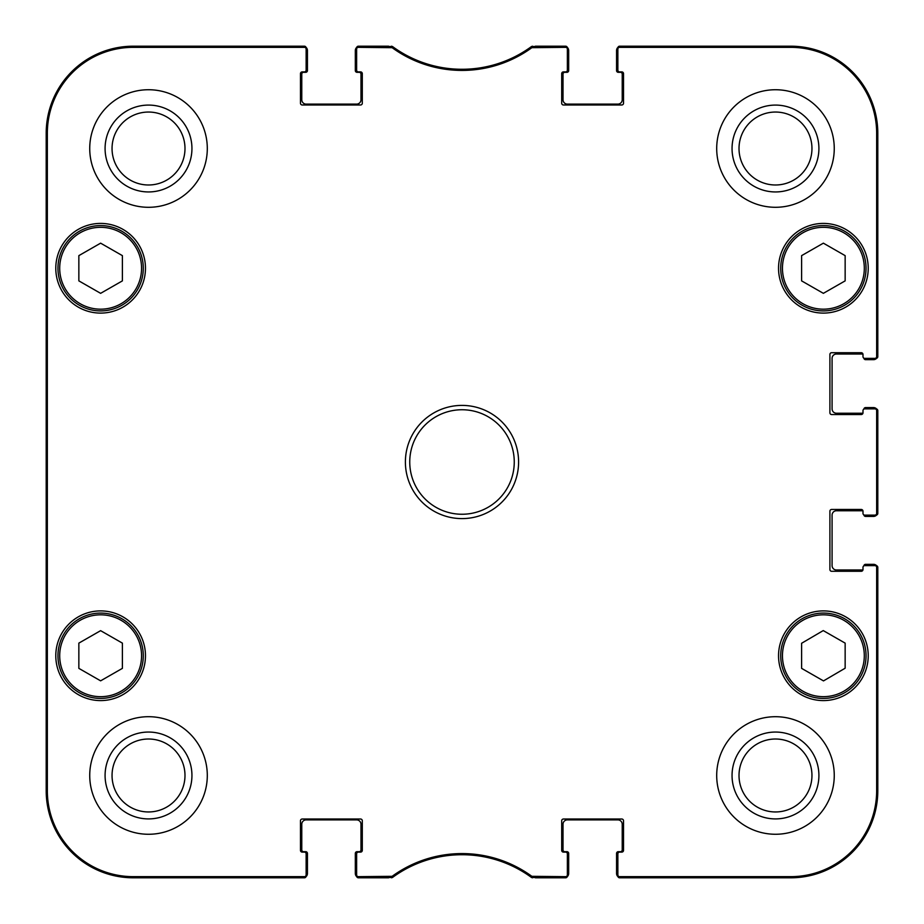 <?xml version="1.0" encoding="UTF-8"?>
<svg xmlns="http://www.w3.org/2000/svg" width="924" height="924" viewBox="0 0 924 924"><rect width="100%" height="100%" fill="white"/><g stroke="black" fill="none" stroke-linecap="round" stroke-linejoin="round"><path stroke-width="1.39" d="M392.134 876.322L358.373 876.657A1.744 1.744 90 0 1 356.629 874.924L356.629 876.056A1.744 1.744 90 0 0 358.373 877.8L392.504 877.465A117.556 117.556 0 0 1 531.496 877.465L565.627 877.8A1.744 1.744 90 0 0 567.371 876.056L567.371 874.924A1.744 1.744 90 0 1 565.627 876.657L531.866 876.322A118.699 118.699 0 0 0 392.134 876.322L392.504 877.465L391.476 877.8L391.106 876.657M567.371 874.924L567.371 853.857A1.744 1.744 0 0 0 565.627 852.113L563.444 852.113A1.744 1.744 0 0 1 561.7 850.369L561.7 820.766A1.744 1.744 0 0 1 563.444 819.022L621.794 819.022A1.744 1.744 0 0 1 623.527 820.766L623.527 850.369A1.744 1.744 0 0 1 621.794 852.113L619.611 852.113A1.744 1.744 0 0 0 617.867 853.857L617.867 876.056A1.744 1.744 90 0 0 619.611 877.8L790.725 877.8A87.075 87.075 0 0 0 877.8 790.725L877.8 567.371A1.744 1.744 0 0 0 876.056 565.627L874.924 565.627A1.744 1.744 0 0 1 876.657 567.371L876.657 790.725A85.944 85.944 0 0 1 790.725 876.657L619.611 876.657A1.744 1.744 90 0 1 617.867 874.924M874.924 565.627L864.737 565.627A1.744 1.744 0 0 0 862.993 567.371L862.993 569.542A1.744 1.744 0 0 1 861.26 571.286L831.646 571.286A1.744 1.744 0 0 1 829.902 569.542L829.902 511.203A1.744 1.744 0 0 1 831.646 509.459L861.26 509.459A1.744 1.744 0 0 1 862.993 511.203L862.993 513.374A1.744 1.744 0 0 0 864.737 515.118L876.056 515.118A1.744 1.744 0 0 0 877.8 513.374L877.8 410.626A1.744 1.744 0 0 0 876.056 408.882L874.924 408.882A1.744 1.744 0 0 1 876.657 410.626L876.657 513.374A1.744 1.744 -0 0 1 874.924 515.118M874.924 408.882L864.737 408.882A1.744 1.744 0 0 0 862.993 410.626L862.993 412.797A1.744 1.744 0 0 1 861.26 414.541L831.646 414.541A1.744 1.744 0 0 1 829.902 412.797L829.902 354.458A1.744 1.744 0 0 1 831.646 352.714L861.26 352.714A1.744 1.744 0 0 1 862.993 354.458L862.993 356.629A1.744 1.744 0 0 0 864.737 358.373L876.056 358.373A1.744 1.744 0 0 0 877.8 356.629L877.8 133.275A87.075 87.075 0 0 0 790.725 46.2L619.611 46.2A1.744 1.744 -90 0 0 617.867 47.944L617.867 49.076A1.744 1.744 -90 0 1 619.611 47.343L790.725 47.343A85.944 85.944 0 0 1 876.657 133.275L876.657 356.629A1.744 1.744 -0 0 1 874.924 358.373M617.867 49.076L617.867 70.143A1.744 1.744 0 0 0 619.611 71.887L621.794 71.887A1.744 1.744 0 0 1 623.527 73.631L623.527 103.234A1.744 1.744 0 0 1 621.794 104.978L563.444 104.978A1.744 1.744 0 0 1 561.7 103.234L561.7 73.631A1.744 1.744 0 0 1 563.444 71.887L565.627 71.887A1.744 1.744 0 0 0 567.371 70.143L567.371 47.944A1.744 1.744 -90 0 0 565.627 46.2L531.496 46.535A117.556 117.556 0 0 1 392.504 46.535L358.373 46.2A1.744 1.744 -90 0 0 356.629 47.944L356.629 49.076A1.744 1.744 -90 0 1 358.373 47.343L392.134 47.678A118.699 118.699 0 0 0 531.866 47.678L565.627 47.343A1.744 1.744 -90 0 1 567.371 49.076M356.629 49.076L356.629 70.143A1.744 1.744 0 0 0 358.373 71.887L360.556 71.887A1.744 1.744 0 0 1 362.3 73.631L362.3 103.234A1.744 1.744 0 0 1 360.556 104.978L302.206 104.978A1.744 1.744 0 0 1 300.473 103.234L300.473 73.631A1.744 1.744 0 0 1 302.206 71.887L304.389 71.887A1.744 1.744 0 0 0 306.133 70.143L306.133 47.944A1.744 1.744 -90 0 0 304.389 46.2L133.275 46.2A87.075 87.075 0 0 0 46.2 133.275L46.2 790.725A87.075 87.075 0 0 0 133.275 877.8L304.389 877.8A1.744 1.744 90 0 0 306.133 876.056L306.133 874.924A1.744 1.744 90 0 1 304.389 876.657L133.275 876.657A85.944 85.944 0 0 1 47.343 790.725L47.343 133.275A85.944 85.944 0 0 1 133.275 47.343L304.389 47.343A1.744 1.744 -90 0 1 306.133 49.076M306.133 874.924L306.133 853.857A1.744 1.744 0 0 0 304.389 852.113L302.206 852.113A1.744 1.744 0 0 1 300.473 850.369L300.473 820.766A1.744 1.744 0 0 1 302.206 819.022L360.556 819.022A1.744 1.744 0 0 1 362.3 820.766L362.3 850.369A1.744 1.744 0 0 1 360.556 852.113L358.373 852.113A1.744 1.744 0 0 0 356.629 853.857L356.629 874.924M145.472 268.249A44.849 44.849 0 0 1 78.205 307.091A44.849 44.849 0 0 1 78.205 229.418A44.849 44.849 0 0 1 145.472 268.249M868.225 268.249A44.849 44.849 0 0 1 800.958 307.091A44.849 44.849 0 0 1 800.958 229.418A44.849 44.849 0 0 1 868.225 268.249M868.225 655.751A44.849 44.849 0 0 1 800.958 694.582A44.849 44.849 0 0 1 800.958 616.909A44.849 44.849 0 0 1 868.225 655.751M145.472 655.751A44.849 44.849 0 0 1 78.205 694.582A44.849 44.849 0 0 1 78.205 616.909A44.849 44.849 0 0 1 145.472 655.751M207.299 148.521A58.778 58.778 0 0 1 119.127 199.422A58.778 58.778 0 0 1 119.127 97.609A58.778 58.778 0 0 1 207.299 148.521M834.256 148.521A58.778 58.778 0 0 1 746.095 199.422A58.778 58.778 0 0 1 746.095 97.609A58.778 58.778 0 0 1 834.256 148.521M834.256 775.479A58.778 58.778 0 0 1 746.095 826.391A58.778 58.778 0 0 1 746.095 724.578A58.778 58.778 0 0 1 834.256 775.479M207.299 775.479A58.778 58.778 0 0 1 119.127 826.391A58.778 58.778 0 0 1 119.127 724.578A58.778 58.778 0 0 1 207.299 775.479M405.393 462A56.607 56.607 0 0 0 490.298 511.018A56.607 56.607 0 0 0 490.298 412.982A56.607 56.607 0 0 0 405.393 462M122.395 668.364L100.624 680.838L78.852 668.364L78.852 643.127L100.624 630.665L122.395 643.127L122.395 668.364M801.605 668.364L801.605 643.277L823.249 630.584L845.148 643.127L845.148 668.214L823.503 680.907L801.605 668.364M845.148 280.873L823.376 293.335L801.605 280.873L801.605 255.636L823.376 243.162L845.148 255.636L845.148 280.873M122.395 280.873L100.624 293.335L78.852 280.873L78.852 255.636L100.624 243.162L122.395 255.636L122.395 280.873M57.958 268.249A42.666 42.666 0 0 0 121.956 305.197A42.666 42.666 0 0 0 121.956 231.3A42.666 42.666 0 0 0 57.958 268.249M780.711 268.249A42.666 42.666 0 0 0 844.709 305.197A42.666 42.666 0 0 0 844.709 231.3A42.666 42.666 0 0 0 780.711 268.249M57.958 655.751A42.666 42.666 0 0 0 121.956 692.7A42.666 42.666 0 0 0 121.956 618.803A42.666 42.666 0 0 0 57.958 655.751M844.582 618.722A42.666 42.666 0 0 0 780.711 655.901A42.666 42.666 0 0 0 844.836 692.63A42.666 42.666 0 0 0 844.582 618.722M843.716 620.235A40.922 40.922 0 0 0 782.455 655.89A40.922 40.922 0 0 0 843.959 691.117A40.922 40.922 0 0 0 843.716 620.235A40.922 40.922 0 0 1 843.959 691.117A40.922 40.922 0 0 1 782.455 655.89A40.922 40.922 0 0 1 843.716 620.235M46.581 331.381L46.581 261.723L46.962 331.381M46.581 662.277L46.581 592.619L46.962 662.277M46.35 462.012L46.743 506.387L46.743 417.683L46.35 462.012M105.082 148.521A43.44 43.44 0 0 0 170.235 186.128A43.44 43.44 0 0 0 170.235 110.903A43.44 43.44 0 0 0 105.082 148.521M112.047 148.521A36.463 36.463 0 0 1 166.747 116.932A36.463 36.463 0 0 1 166.747 180.099A36.463 36.463 0 0 1 112.047 148.521M105.082 775.479A43.44 43.44 0 0 0 170.235 813.097A43.44 43.44 0 0 0 170.235 737.872A43.44 43.44 0 0 0 105.082 775.479M112.047 775.479A36.463 36.463 0 0 1 166.747 743.901A36.463 36.463 0 0 1 166.747 807.068A36.463 36.463 0 0 1 112.047 775.479M732.051 775.479A43.44 43.44 0 0 0 797.204 813.097A43.44 43.44 0 0 0 797.204 737.872A43.44 43.44 0 0 0 732.051 775.479M739.015 775.479A36.463 36.463 0 0 1 793.716 743.901A36.463 36.463 0 0 1 793.716 807.068A36.463 36.463 0 0 1 739.015 775.479M732.051 148.521A43.44 43.44 0 0 0 797.204 186.128A43.44 43.44 0 0 0 797.204 110.903A43.44 43.44 0 0 0 732.051 148.521M739.015 148.521A36.463 36.463 0 0 1 793.716 116.932A36.463 36.463 0 0 1 793.716 180.099A36.463 36.463 0 0 1 739.015 148.521M409.748 462A52.252 52.252 0 0 1 488.126 416.747A52.252 52.252 0 0 1 488.126 507.253A52.252 52.252 0 0 1 409.748 462M391.106 47.343L391.476 46.2L392.504 46.535L392.134 47.678M304.389 47.343L304.389 46.2A1.744 1.744 -90 0 1 306.029 47.343A4.354 4.354 0 0 1 307.438 50.554L307.438 70.582A1.744 1.744 0 0 1 305.694 72.326L303.522 72.326A1.744 1.744 0 0 0 301.778 74.07L301.778 99.757A4.354 4.354 0 0 0 306.133 104.112L356.629 104.112A4.354 4.354 0 0 0 360.984 99.757L360.984 74.07A1.744 1.744 0 0 0 359.251 72.326L357.068 72.326A1.744 1.744 0 0 1 355.324 70.582L355.324 50.554A4.354 4.354 0 0 1 356.745 47.343A1.744 1.744 -90 0 1 358.373 46.2L358.373 47.343M358.373 876.657L358.373 877.8A1.744 1.744 90 0 1 356.745 876.657A4.354 4.354 0 0 1 355.324 873.446L355.324 853.418A1.744 1.744 0 0 1 357.068 851.674L359.251 851.674A1.744 1.744 0 0 0 360.984 849.93L360.984 824.243A4.354 4.354 0 0 0 356.629 819.888L306.133 819.888A4.354 4.354 0 0 0 301.778 824.243L301.778 849.93A1.744 1.744 0 0 0 303.522 851.674L305.694 851.674A1.744 1.744 0 0 1 307.438 853.418L307.438 873.446A4.354 4.354 0 0 1 306.029 876.657A1.744 1.744 90 0 1 304.389 877.8L304.389 876.657M532.894 876.657L532.524 877.8L531.496 877.465L531.866 876.322M619.611 876.657L619.611 877.8A1.744 1.744 90 0 1 617.971 876.657A4.354 4.354 0 0 1 616.562 873.446L616.562 853.418A1.744 1.744 0 0 1 618.306 851.674L620.478 851.674A1.744 1.744 0 0 0 622.222 849.93L622.222 824.243A4.354 4.354 0 0 0 617.867 819.888L567.371 819.888A4.354 4.354 0 0 0 563.016 824.243L563.016 849.93A1.744 1.744 0 0 0 564.749 851.674L566.932 851.674A1.744 1.744 0 0 1 568.676 853.418L568.676 873.446A4.354 4.354 0 0 1 567.255 876.657A1.744 1.744 90 0 1 565.627 877.8L565.627 876.657M863.882 565.846A1.744 1.744 0 0 1 865.615 564.321L873.446 564.321A4.354 4.354 0 0 1 876.657 565.731A1.744 1.744 0 0 1 877.8 567.371L876.657 567.371M862.993 513.374L862.993 511.203A1.744 1.744 0 0 0 862.981 510.995A1.744 1.744 0 0 0 862.127 510.764L836.439 510.764A4.354 4.354 0 0 0 832.085 515.118L832.085 565.627A4.354 4.354 0 0 0 836.439 569.981L862.127 569.981A1.744 1.744 0 0 0 862.981 569.75A1.744 1.744 0 0 0 862.993 569.542M876.657 513.374L877.8 513.374A1.744 1.744 -0 0 1 876.657 515.014A4.354 4.354 0 0 1 873.446 516.424L865.615 516.424A1.744 1.744 0 0 1 863.882 514.887M863.882 409.113A1.744 1.744 0 0 1 865.615 407.576L873.446 407.576A4.354 4.354 0 0 1 876.657 408.986A1.744 1.744 0 0 1 877.8 410.626L876.657 410.626M862.993 356.629L862.993 354.458A1.744 1.744 0 0 0 862.981 354.25A1.744 1.744 0 0 0 862.127 354.019L836.439 354.019A4.354 4.354 0 0 0 832.085 358.373L832.085 408.882A4.354 4.354 0 0 0 836.439 413.236L862.127 413.236A1.744 1.744 0 0 0 862.981 413.005A1.744 1.744 0 0 0 862.993 412.797M876.657 356.629L877.8 356.629A1.744 1.744 -0 0 1 876.657 358.269A4.354 4.354 0 0 1 873.446 359.679L865.615 359.679A1.744 1.744 0 0 1 863.882 358.154M565.627 47.343L565.627 46.2A1.744 1.744 -90 0 1 567.255 47.343A4.354 4.354 0 0 1 568.676 50.554L568.676 70.582A1.744 1.744 0 0 1 566.932 72.326L564.749 72.326A1.744 1.744 0 0 0 563.016 74.07L563.016 99.757A4.354 4.354 0 0 0 567.371 104.112L617.867 104.112A4.354 4.354 0 0 0 622.222 99.757L622.222 74.07A1.744 1.744 0 0 0 620.478 72.326L618.306 72.326A1.744 1.744 0 0 1 616.562 70.582L616.562 50.554A4.354 4.354 0 0 1 617.971 47.343A1.744 1.744 -90 0 1 619.611 46.2L619.611 47.343M531.866 47.678L531.496 46.535L532.524 46.2L532.894 47.343M46.2 361.781L46.2 357.334M46.2 367.891L46.2 361.168M46.2 483.829L46.2 480.711M46.2 495.449L46.2 483.564M46.2 497.597L46.2 495.945M46.2 358.246L46.2 356.514M46.2 356.918L46.2 355.29M46.2 355.497L46.2 344.998M46.2 466.539L46.2 465.488M46.2 465.003L46.2 464.368M46.2 463.351L46.2 456.837M46.2 464.506L46.2 462.843M46.2 469.773L46.2 466.216M46.2 475.848L46.2 469.912M46.2 470.351L46.2 468.653M46.2 481.392L46.2 475.41M46.2 388.334L46.2 385.112M46.2 394.617L46.2 387.214M46.2 395.53L46.2 393.532M46.2 385.516L46.2 384.696M46.2 376.692L46.2 377.466M46.2 370.166L46.2 376.646M46.2 369.993L46.2 368.168M46.2 383.206L46.2 377.858M46.2 383.853L46.2 382.421M46.2 384.765L46.2 383.483M46.2 400.392L46.2 398.694M46.2 399.815L46.2 395.83M46.2 403.176L46.2 399.953M46.2 405.925L46.2 410.579M46.2 412.416L46.2 410.545M46.2 404.597L46.2 403.823M46.2 334.915L46.2 333.218M46.2 330.053L46.2 334.338M46.2 337.699L46.2 334.476M46.2 344.525L46.2 337.653M46.2 440.84L46.2 429.36M46.2 449.122L46.2 440.806M46.2 424.162L46.2 419.242M46.2 424.913L46.2 424.128M46.2 420.224L46.2 411.873M303.084 877.8L133.275 877.8A87.075 87.075 0 0 1 46.2 790.725L46.2 133.275A87.075 87.075 0 0 1 133.275 46.2L303.084 46.2M46.2 539.166L46.2 538.126M46.2 561.723L46.2 552.24M46.2 521.61L46.2 519.207M46.2 527.35L46.2 522.649M46.2 593.404L46.2 588.911M46.2 573.076L46.2 566.066M46.2 449.179L46.2 448.348M46.2 572.037L46.2 575.779M388.623 877.8L359.679 877.8M564.321 877.8L535.377 877.8M877.8 568.676L877.8 790.725A87.075 87.075 0 0 1 790.725 877.8L620.916 877.8M877.8 411.931L877.8 512.069M620.916 46.2L790.725 46.2A87.075 87.075 0 0 1 877.8 133.275L877.8 355.324M535.377 46.2L564.321 46.2M359.679 46.2L388.623 46.2M59.702 655.751A40.922 40.922 0 0 1 121.09 620.304A40.922 40.922 0 0 1 121.09 691.198A40.922 40.922 0 0 1 59.702 655.751M782.455 268.249A40.922 40.922 0 0 1 843.843 232.802A40.922 40.922 0 0 1 843.843 303.696A40.922 40.922 0 0 1 782.455 268.249M59.702 268.249A40.922 40.922 0 0 1 121.09 232.802A40.922 40.922 0 0 1 121.09 303.696A40.922 40.922 0 0 1 59.702 268.249M46.2 133.275L47.343 133.275M46.2 790.725L47.343 790.725M877.8 790.725L876.657 790.725M877.8 133.275L876.657 133.275M133.275 46.2L133.275 47.343M790.725 46.2L790.725 47.343M790.725 877.8L790.725 876.657M133.275 877.8L133.275 876.657"/></g></svg>
